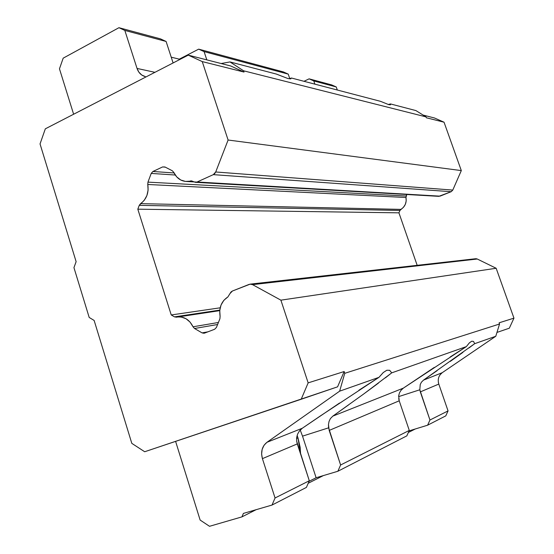 <?xml version="1.0" encoding="UTF-8"?>
<svg xmlns="http://www.w3.org/2000/svg" width="554" height="554" viewBox="0 0 554 554"><rect width="100%" height="100%" fill="white"/><g stroke="black" fill="none" stroke-linecap="round" stroke-linejoin="round"><path stroke-width="0.83" d="M298.017 437.999L296.563 438.456L298.017 437.999L300.178 447.397L300.573 453.968L298.017 437.999L297.117 435.444M299.319 431.109L302.276 428.263L320.683 415.729L378.957 377.343L383.313 372.503L386.844 370.245L389.677 370.307L391.72 372.856L363.826 393.901L332.795 416.144L330.378 418.63L329.041 421.442L328.474 424.537L328.598 427.833L302.519 436.143L316.119 477.749L309.056 481.308L316.119 477.749L337.857 471.267L316.119 477.749L302.519 436.143L328.598 427.833L340.613 464.986L337.857 471.267L406.83 435.866L409.281 430.423L340.613 464.986L337.857 471.267L406.83 435.866L409.281 430.423L399.219 400.812L329.194 430.41L340.613 464.986L409.281 430.423L399.219 400.812L329.194 430.41L328.474 424.537L329.041 421.442L330.378 418.63L332.795 416.144L403.347 388.132L400.985 390.321L399.469 392.862L398.693 395.667L399.219 400.812L398.693 398.596M289.742 78.571L288.225 74.111L204.087 51.612L206.815 59.874L204.087 51.612L288.225 74.111L283.371 71.923L198.678 49.147L204.087 51.612L198.678 49.147L283.371 71.923L288.225 74.111L289.742 78.571M358.95 390.203L378.957 377.343L339.637 391.172L266.973 442.286L264.071 445.215L262.153 449.342L261.613 454.072L262.416 458.643L275.054 497.984L309.298 480.747L297.29 443.899L262.416 458.643L275.054 497.984L272.028 505.054L306.41 487.409L309.298 480.747L275.054 497.984L272.028 505.054L306.41 487.409L309.298 480.747L296.66 441.15L297.29 443.899L262.416 458.643C260.588 451.711 262.104 446.254 266.973 442.286L302.276 428.263L339.56 403.021M448.054 410.909L429.959 420.015L427.605 425.202L445.79 415.867L448.054 410.909L438.796 384.081L420.32 391.893L429.959 420.015L427.605 425.202L409.074 430.887L427.605 425.202L445.79 415.867L448.054 410.909L429.959 420.015L419.814 389.787L420.32 391.893L438.796 384.081L448.054 410.909M348.542 404.939L332.795 416.144L403.347 388.132L466.336 346.617L469.376 342.871L471.745 341.216L473.538 341.444L474.674 343.681L423.505 380.12L421.421 382.198L420.244 384.538L419.814 389.787L398.603 396.629L419.814 389.787L420.244 384.538L421.421 382.198L423.505 380.12L442.231 372.69C438.623 375.543 437.48 379.338 438.796 384.081L438.359 382.399M302.519 436.143L300.22 430.036M243.407 513.406L241.939 516.882L256.087 509.708L241.939 516.882L209.516 526.3L200.132 520.061L175.604 441.379L200.132 520.061L209.516 526.3L241.939 516.882L243.407 513.406L272.028 505.054L243.407 513.406M308.204 483.282L323.37 475.588L308.204 483.282M408.346 432.494L415.278 428.983L408.346 432.494M179.448 59.68L179.281 59.153L198.678 49.147L179.281 59.153L171.221 57.18L179.281 59.153L179.448 59.68M303.98 81.3L309.111 78.848L313.786 80.939L314.887 84.153L313.786 80.939L336.25 86.95L331.735 84.935L309.111 78.848L313.786 80.939L336.25 86.95L337.31 90.018L336.25 86.95L331.735 84.935L309.111 78.848L303.98 81.3M166.096 41.46L160.459 38.863L118.944 27.7L124.823 30.422L166.096 41.46L160.459 38.863L118.944 27.7L124.823 30.422L137.039 68.433L154.933 72.318L137.039 68.433L138.86 72.145L141.769 75.039L145.224 76.542C141.305 75.531 138.576 72.83 137.039 68.433L124.823 30.422L166.096 41.46L173.104 62.955L166.096 41.46M291.48 78.024L380.487 101.32L291.48 78.024L290.635 78.876L287.789 78.488L276.356 74.07L229.979 61.93L276.356 74.07L287.789 78.488L290.642 78.897L291.48 78.024L289.056 78.772M390.508 103.937L415.902 110.585L426.047 116.894L426.351 117.767L444.038 122.199L434.502 117.995L423.152 115.093L434.502 117.995L444.038 122.199L426.351 117.767L426.047 116.894L415.902 110.585L390.508 103.937L390.508 104.789L388.749 104.644L380.487 101.32L388.749 104.644L390.473 104.817L390.508 103.937L388.236 104.498M193.865 181.906L190.361 180.957L191.331 180.846L195.32 182.314L197.106 181.989L440.056 196.151L193.865 181.906M172.315 170.777L164.967 166.983L162.606 166.941L164.967 166.983L172.315 170.777L173.79 172.391L172.315 170.777M405.978 197.501L406.186 200.984L405.327 204.364L403.492 207.265L399.946 210.451L139.255 205.347L144.296 200.223L146.9 195.534L148.105 190.091L147.773 184.482C148.971 192.813 146.575 199.198 140.584 203.637L400.888 209.384L399.946 210.451L139.255 205.347L140.584 203.637L400.888 209.384C405.085 206.635 406.781 202.674 405.978 197.501L147.773 184.482L147.953 182.134L151.221 173.416L152.925 171.477L151.221 173.416L175.258 175.029L151.221 173.416L147.953 182.134L406.117 196.04L406.781 194.496L405.978 197.501L147.773 184.482L147.953 182.134L406.117 196.04M194.523 328.501L202.085 332.892L207.888 331.839L202.085 332.892L204.024 333.259L202.085 332.892L194.523 328.501L193.034 326.784L218.414 322.483L193.034 326.784L194.523 328.501L217.597 324.512L194.523 328.501M216.441 327.407L219.903 318.758L220.104 316.355L219.903 318.758L216.441 327.407L214.64 329.263L216.441 327.407M477.257 259.016L496.162 268.268L513.96 318.141L499.119 322.809L513.96 318.141L509.313 328.203L496.959 332.421L509.313 328.203L513.96 318.141L496.162 268.268L280.892 300.164L252.534 284.631L280.892 300.164L496.162 268.268L477.257 259.016L252.534 284.631L250.844 284.126L249.127 284.396L232.451 291.002L230.997 291.979L227.874 296.951L230.007 293.537L232.451 291.002L250.159 284.14L252.534 284.631L477.257 259.016L475.664 258.732L250.159 284.14M450.173 356.991L466.336 346.617L391.72 372.856L385.362 377.863M378.451 383.098L363.826 393.901M400.902 390.431L403.347 388.132L434.301 367.413M437.051 370.709L423.505 380.12L442.231 372.69L495.775 336.264L474.674 343.681L469.016 347.919M462.957 352.337L450.25 361.423M440.063 374.781L442.231 372.69L495.775 336.264L474.674 343.681L473.531 341.43L471.745 341.216L469.37 342.857L466.336 346.617L391.72 372.856L389.677 370.294L386.844 370.245L383.306 372.489L378.957 377.343L339.637 391.172L344.761 373.32L344.166 371.54L308.156 382.869L301.196 399.254L144.684 451.745L131.81 443.366L94.132 320.441L89.187 317.449L73.945 267.637L76.127 261.675L40.04 143.929L45.324 128.826L188.263 55.137L230.734 65.981L188.263 55.137L202.245 61.584L244.03 72.062L230.734 65.981L244.03 72.062L243.608 70.801L426.047 116.894L243.608 70.801L229.979 61.93L221.157 63.53L229.979 61.93L243.608 70.801L244.03 72.062L202.245 61.584L188.263 55.137L45.324 128.826L40.04 143.929L76.127 261.675L73.945 267.637L89.187 317.449L94.132 320.441L131.81 443.366L144.684 451.745L337.573 386.837L301.196 399.254L308.156 382.869L280.892 300.164L308.156 382.869L344.166 371.54L337.573 386.837L344.166 371.54L344.761 373.32L499.549 324.007L495.775 336.264L499.549 324.007L499.119 322.809L499.549 324.007L344.761 373.32L339.637 391.172L266.973 442.286L302.276 428.263L299.451 430.936L297.616 434.066L296.66 437.528L296.66 441.15M73.627 114.235L59.465 68.814L63.184 58.163L118.944 27.7L63.184 58.163L59.465 68.814L73.627 114.235M195.32 182.321L438.823 196.345L451.136 191.705L213.304 174.642L214.73 173.582L215.714 171.975L228.103 140.023L202.245 61.584L228.103 140.023L215.714 171.975L452.784 190.077L215.714 171.975L213.304 174.642L451.136 191.705L452.784 190.077L461.309 170.59L444.038 122.199L461.309 170.59L228.103 140.023L461.309 170.59L452.784 190.077L451.247 191.649M192.217 181.068L185.846 181.456C180.459 180.874 176.442 177.855 173.79 172.391L176.726 176.892L180.763 180.015L185.479 181.428L192.217 181.068M165.293 167.149L162.606 166.941L152.925 171.477L174.053 172.959L152.925 171.477L162.606 166.941L165.293 167.149M213.304 174.642L197.106 181.989L213.304 174.642M176.525 317.193L177.522 317.006C184.288 316.459 189.461 319.72 193.034 326.784L190.07 322.103L186.019 318.73L181.338 317.04L174.517 316.867L219.799 310.095L174.517 316.867L176.525 317.193M204.523 333.12L214.64 329.263L204.523 333.12M220.104 316.355C218.809 307.726 221.399 301.258 227.874 296.951L223.851 300.31L221.046 305.019L219.751 310.559L220.104 316.355M451.136 191.705L440.056 196.151M399.946 210.451L398.928 212.833L417.169 265.324L398.928 212.833L399.946 210.451M476.121 258.718L477.139 258.96M139.255 205.347L137.814 209.183L398.928 212.833L137.814 209.183L171.234 314.956L174.517 316.867L171.234 314.956L220.18 307.809L171.234 314.956L137.814 209.183L139.255 205.347M193.9 181.927L186.123 181.477M219.744 310.649L177.543 317.006"/></g></svg>
